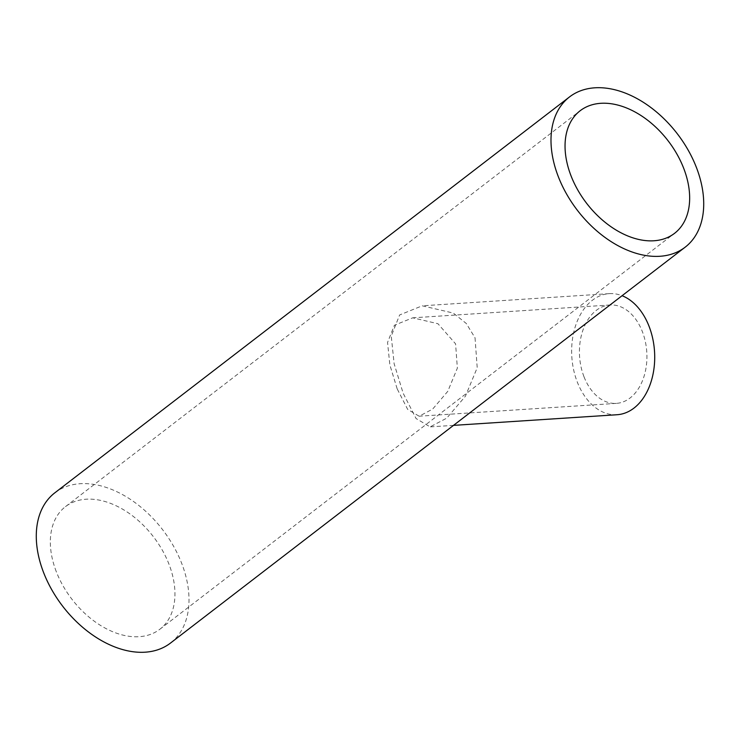 <?xml version="1.0" encoding="UTF-8"?>
<svg xmlns="http://www.w3.org/2000/svg" width="740" height="740" viewBox="0 0 740 740"><rect width="100%" height="100%" fill="white"/><g stroke="black" fill="none" stroke-linecap="round" stroke-linejoin="round"><path stroke-width="0.56" stroke-dasharray="3.7 2.78" d="M397.158 388.805L389.86 364.913L387.547 342.444L394.392 325.249L412.744 317.821L437.95 323.732L455.59 343.86L457.357 368.132L447.783 391.34L432.65 409.109L419.145 416.204L407.685 409.414L397.158 388.805M583.962 376.66A49.293 33.679 86.3 0 1 609.982 304.991A49.293 33.679 86.3 0 1 642.394 331.705A49.293 33.679 86.3 0 1 616.374 403.374A49.293 33.679 86.3 0 1 583.962 376.66M617.114 414.724A60.671 41.449 86.3 0 1 577.219 381.84A60.671 41.449 86.3 0 1 609.242 293.641A60.671 41.449 86.3 0 1 622.062 295.713M475.043 337.847L477.207 367.734L465.377 396.279L446.729 418.156L430.125 426.888L416.065 418.535L403.124 393.171L394.133 363.756L391.247 336.117L399.637 314.953L422.244 305.805L453.306 313.066L466.256 323.463L475.043 337.847M56.277 571.622A77.358 51.356 -127.6 0 1 65.481 506.641A77.358 51.356 -127.6 0 1 169.016 564.287A77.358 51.356 -127.6 0 1 159.812 629.278A77.358 51.356 -127.6 0 1 56.277 571.622M54.843 492.812A94.803 62.937 -127.6 0 1 181.735 563.464A94.803 62.937 -127.6 0 1 170.45 643.097M609.982 304.991L412.744 317.821M453.509 425.371L430.125 426.888M65.481 506.641L580.188 110.723M159.812 629.278L674.519 233.359M609.242 293.641L422.244 305.805M616.374 403.374L419.145 416.204"/><path stroke-width="1.11" d="M622.062 295.713A60.671 41.449 86.3 0 1 649.137 326.516A60.671 41.449 86.3 0 1 617.114 414.724L453.509 425.371M570.984 175.713A77.358 51.356 -127.6 0 1 580.188 110.723A77.358 51.356 -127.6 0 1 683.723 168.378A77.358 51.356 -127.6 0 1 674.519 233.359A77.358 51.356 -127.6 0 1 570.984 175.713M685.157 247.188L170.45 643.097A94.803 62.937 -127.6 0 1 43.558 572.455A94.803 62.937 -127.6 0 1 54.843 492.812L569.55 96.903A94.803 62.937 -127.6 0 1 696.442 167.545A94.803 62.937 -127.6 0 1 685.157 247.188A94.803 62.937 -127.6 0 1 558.265 176.536A94.803 62.937 -127.6 0 1 569.55 96.903"/></g></svg>
